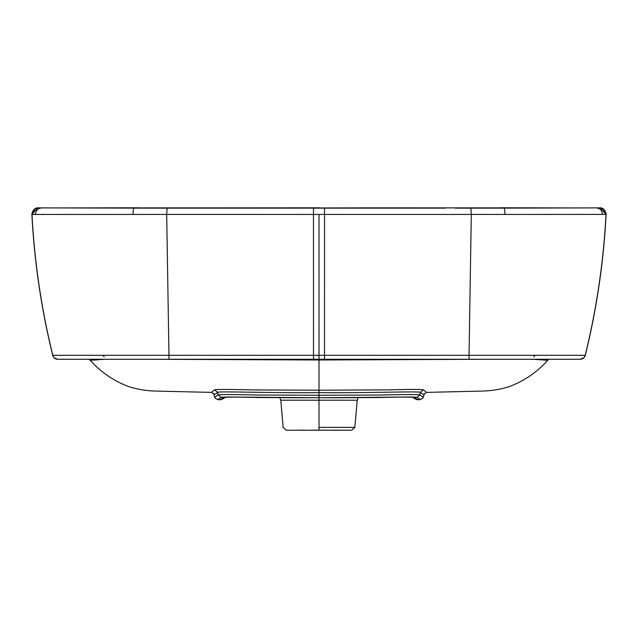 <?xml version="1.0" encoding="UTF-8"?>
<svg xmlns="http://www.w3.org/2000/svg" width="638" height="638" viewBox="0 0 638 638"><rect width="100%" height="100%" fill="white"/><g stroke="black" fill="none" stroke-linecap="round" stroke-linejoin="round"><path stroke-width="0.96" d="M57.811 359.274L82.804 359.274A3.126 3.126 19.3 0 0 82.932 359.274L82.446 359.274M445.324 208.132L167.108 208.155L166.693 214.44L169.022 359.274L57.779 359.274A5.216 5.216 94.3 0 1 52.707 355.302L319 355.302L319 359.274L580.221 359.274L583.818 357.838L580.205 359.274A5.216 5.216 85.7 0 0 585.293 355.302A750.79 750.79 85.7 0 0 606.1 214.424A6.252 6.252 5.5 0 0 606.092 213.602M313.529 359.274L65.347 359.274A3.126 3.126 -85.7 0 1 65.228 359.274L75.34 359.274M324.471 359.274L572.653 359.274A3.126 3.126 -94.3 0 0 572.772 359.274L580.205 359.274A5.216 5.216 85.7 0 0 585.293 355.302L585.198 355.302C584.4 357.774 582.717 359.09 580.149 359.274L580.221 359.274A5.216 5.216 -94.3 0 0 580.596 359.258M567.756 359.274L555.196 359.274A3.126 3.126 160.7 0 1 555.068 359.274L554.326 359.154M319 214.44L504.889 214.44C504.937 211.218 504.674 209.12 504.092 208.14L470.892 208.155L471.307 214.44L468.978 359.274L324.487 359.274L324.487 355.302L319 355.302L319 214.44L133.111 214.44C133.063 211.218 133.326 209.12 133.908 208.14L167.108 208.155M169.022 359.274L319 359.274L57.779 359.274L54.182 357.838L56.335 359.074L58.13 359.274M58.098 359.274L57.795 359.274A5.216 5.216 -85.7 0 1 57.404 359.258A5.216 5.216 -85.7 0 0 57.795 359.274L57.723 359.274M152.067 359.274L319 359.991L319 390.217L253.485 389.922C228.795 389.308 215.827 389.292 214.575 389.858L211.409 392.386L155.568 391.062C146.732 390.847 138.063 389.467 129.562 386.907C114.154 381.253 101.051 372.377 90.269 360.287L89.24 359.274M104.736 359.274L90.269 360.295M358.109 397.673L357.224 400.201L280.776 400.193L283.136 427.364L286.231 430.219L319 430.219L319 395.265L256.316 395.01C233.349 394.451 220.636 394.428 218.164 394.938L214.711 397.171L213.738 394.069C214.862 394.547 216.13 393.941 217.526 392.258C219.52 391.166 277.602 393.16 319 392.617L319 390.217L389.978 389.85C411.438 389.276 422.587 389.284 423.425 389.858L426.591 392.386L482.432 391.062C491.268 390.847 499.937 389.467 508.438 386.907C523.846 381.253 536.949 372.377 547.731 360.287L548.76 359.274M319 231.873L319 359.991L485.925 359.274M533.272 359.274L547.731 360.295M318.753 359.274L314.701 359.274M65.794 359.218L65.212 359.274A3.126 3.126 -85.7 0 0 65.267 359.274M319.247 359.274L323.299 359.274M572.206 359.218L572.788 359.274A3.126 3.126 -94.3 0 1 572.733 359.274M325.532 430.156L312.006 430.156M305.147 430.156L298.879 430.156L305.147 430.156M331.967 430.156L337.949 430.156L331.967 430.156M213.738 394.069L213.499 393.455M424.262 394.069L424.35 393.662L424.262 394.069C423.138 394.547 421.87 393.941 420.474 392.258C418.48 391.166 360.398 393.16 319 392.617L319 395.265L381.684 395.01C404.651 394.451 417.364 394.428 419.836 394.938L423.289 397.171L424.501 393.455M214.711 397.171L215.373 398.407L218.14 399.723L220.828 399.739C226.984 397.059 223.523 397.673 225.485 396.98L319 397.737L259.331 397.514C237.958 397.027 226.115 396.995 223.802 397.418L220.405 399.492M217.718 399.492L221.123 397.338C223.388 396.381 280.17 398.176 319 397.665C357.83 398.176 414.612 396.381 416.877 397.338L419.836 394.938L420.474 392.258L423.425 389.858M423.289 397.171L422.627 398.407L419.86 399.723L417.172 399.739C411.016 397.059 414.477 397.673 412.515 396.98L319 397.737L378.669 397.514C400.042 397.027 411.885 396.995 414.198 397.418L417.595 399.492M420.282 399.492L416.877 397.338M455.309 208.155L470.892 208.155M600.565 207.884L603.285 208.913L606.012 214.408L504.889 214.44M504.092 208.14L596.059 207.884C600.063 208.219 602.208 210.412 602.487 214.456M497.863 207.876L359.409 207.852M133.908 208.14L41.941 207.884C37.937 208.219 35.792 210.412 35.513 214.456L133.111 214.44M140.137 207.876L278.591 207.852M35.513 214.456L31.996 214.408L37.586 207.868M319 390.217L319 391.389M585.293 355.302C596.682 308.999 603.612 262.043 606.1 214.424L600.414 207.868M31.908 213.602A6.252 6.252 174.5 0 0 31.9 214.424C34.388 262.043 41.318 308.999 52.707 355.302A750.79 750.79 94.3 0 1 31.9 214.424L34.715 208.913L37.546 207.868L34.715 208.913L31.988 214.408C34.476 262.035 41.414 308.999 52.802 355.302C53.6 357.774 55.283 359.09 57.851 359.274M70.244 359.274L57.795 359.274M313.529 207.956L313.481 214.44A752.96 0.63 90 0 0 313.505 355.302L313.513 359.274M324.471 207.956L324.519 214.44A752.96 0.63 90 0 1 324.495 355.302L585.198 355.302C596.586 308.999 603.524 262.035 606.004 214.408L606.004 214.408M562.66 359.274L580.189 359.274M319 427.364L354.856 427.364L319 427.364M221.123 397.338L218.164 394.938L217.526 392.258L214.575 389.858M223.802 397.418L224.967 397.227M414.198 397.418L413.033 397.227M319 207.956L365.837 207.86M319 215.341L319 231.761M82.804 359.274L83.674 359.154M319 359.274L324.487 359.274M579.87 359.274L580.277 359.274M65.299 359.274L275.72 359.274M572.701 359.274L362.28 359.274M357.224 400.201L354.864 427.364L351.769 430.219L319 430.219M213.722 394.005L211.409 392.386M424.278 394.005L426.591 392.386M279.891 397.673L280.776 400.193M215.365 398.407L213.802 394.308M422.635 398.407L424.198 394.308M468.978 359.274L580.133 359.274M585.102 207.94L599.584 207.836M585.11 207.94L504.052 207.789M504.036 207.781L497.863 207.836M192.676 208.132L182.691 208.148M133.964 207.781L140.137 207.836M102.718 355.302L104.185 356.754M535.282 355.302L533.815 356.754M606.1 214.424C604.856 206.473 598.771 208.004 600.191 207.844M272.155 207.86L319 207.813M133.948 207.789L52.89 207.94M52.898 207.94L38.416 207.836M31.9 214.424C33.144 206.473 39.229 208.004 37.809 207.844L37.546 207.868"/></g></svg>
